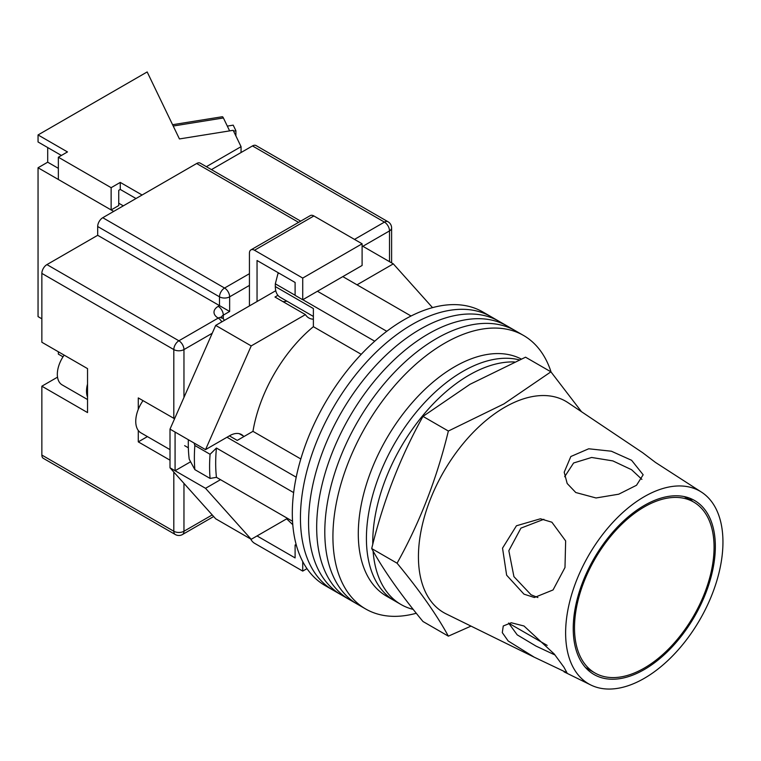 <?xml version="1.0" encoding="UTF-8"?>
<svg xmlns="http://www.w3.org/2000/svg" width="761" height="761" viewBox="0 0 761 761"><rect width="100%" height="100%" fill="white"/><g stroke="black" fill="none" stroke-linecap="round" stroke-linejoin="round"><path stroke-width="1.14" d="M551.088 372.043A157.907 91.168 120 0 0 523.53 335.449L491.045 316.7A157.907 91.168 120 0 0 412.091 324.519A157.907 91.168 120 0 0 308.937 463.668A157.907 91.168 120 0 0 333.137 590.194L325.023 585.513A157.907 91.168 120 0 1 300.814 458.978A157.907 91.168 120 0 1 403.977 319.829A157.907 91.168 120 0 1 482.921 312.01L491.045 316.7A157.907 91.168 120 0 0 412.091 324.519A157.907 91.168 120 0 0 308.937 463.668A157.907 91.168 120 0 0 333.137 590.194L341.261 594.883A157.907 91.168 120 0 1 317.061 468.357A157.907 91.168 120 0 1 420.215 329.209A157.907 91.168 120 0 0 317.061 468.357A157.907 91.168 120 0 0 341.261 594.883L349.385 599.573A157.907 91.168 120 0 1 325.175 473.047A157.907 91.168 120 0 1 428.338 333.898A157.907 91.168 120 0 0 325.175 473.047A157.907 91.168 120 0 0 349.385 599.573L357.499 604.263A157.907 91.168 120 0 1 333.299 477.727A157.907 91.168 120 0 1 436.453 338.588A157.907 91.168 120 0 0 333.299 477.727A157.907 91.168 120 0 0 357.499 604.263L365.622 608.952A157.907 91.168 120 0 0 416.296 613.252M499.168 321.389A157.907 91.168 120 0 0 420.215 329.209A157.907 91.168 120 0 1 499.168 321.389M507.283 326.079A157.907 91.168 120 0 0 428.338 333.898A157.907 91.168 120 0 1 507.283 326.079M515.406 330.769A157.907 91.168 120 0 0 436.453 338.588A157.907 91.168 120 0 1 515.406 330.769M523.53 335.449A157.907 91.168 120 0 0 444.576 343.278A157.907 91.168 120 0 0 341.423 482.417A157.907 91.168 120 0 0 365.622 608.952M342.821 276.614L411.054 316.005M292.547 521.266L216.438 477.328A150.726 87.02 -60 0 1 216.438 448.029L293.651 492.605M317.442 291.263L386.778 331.292M229.384 435.863L237.251 440.41L252.956 431.344A111.249 64.228 -60 0 1 313.38 326.688L313.38 308.547L275.32 286.574L275.32 283.824L277.984 273.522A146.397 84.528 -60 0 1 278.697 272.999M296.524 545.827L295.106 545.019L295.106 557.908L257.047 535.934L286.669 518.831L292.785 524.71M216.438 477.328L210.074 478.422L194.854 469.632L189.213 459.197A146.397 84.528 -60 0 1 188.347 439.715M194.074 443.026L194.854 445.499A159.334 91.995 120 0 0 194.854 469.632M210.074 478.422A159.334 91.995 -60 0 1 210.074 454.288L194.854 445.499M210.074 454.288L216.438 448.029M226.997 437.242L296.219 477.204M279.135 273.247L277.984 273.522M275.32 283.824L295.106 295.249M302.821 299.701L374.726 341.213M361.237 354.322L313.38 326.688M300.823 458.978L252.956 431.344M313.38 316.443L280.143 297.256A23.325 13.47 -60 0 1 275.32 286.574M373.08 551.012A136.371 78.735 120 0 0 401.009 604.51L394.664 600.848A136.371 78.735 120 0 1 373.756 491.577A136.371 78.735 120 0 1 462.85 371.406A136.371 78.735 120 0 1 519.24 359.867A136.371 78.735 120 0 0 462.85 371.406A136.371 78.735 120 0 0 373.756 491.577A136.371 78.735 120 0 0 394.664 600.848L386.54 596.167A136.371 78.735 120 0 1 365.632 486.888A136.371 78.735 120 0 1 454.726 366.716A136.371 78.735 120 0 1 521.209 359.021M514.465 361.96A136.371 78.735 120 0 0 469.185 375.068A136.371 78.735 120 0 0 372.776 544.315M401.009 604.51A136.371 78.735 120 0 0 413.233 609.399M170.007 449.637L140.947 432.866A25.123 14.507 -60 0 1 143.001 400.647M357.033 284.814L393.313 263.867L432.524 307.634M243.358 436.043A23.686 13.679 -60 0 0 241.484 434.55A23.686 13.679 -60 0 0 229.641 435.72L205.537 449.637L251.206 345.913L305.427 314.607A26.911 15.543 120 0 0 308.804 317.946A26.911 15.543 120 0 0 313.38 319.201M220.5 479.677L205.537 488.315L175.078 470.736L175.078 432.058L170.007 429.128L170.007 467.806L215.686 518.793L251.206 539.302L205.537 488.315M287.496 518.355L251.206 539.302M251.206 345.913L215.686 325.404L170.007 429.128M215.686 325.404L275.758 290.712M277.908 295.335L274.978 297.028L305.427 314.607M393.313 263.867L362.103 245.851M190.592 461.784L175.078 470.736L170.007 467.806M205.537 449.637L175.078 432.058M282.93 301.613A26.911 15.543 120 0 0 286.859 301.128M257.047 301.518L257.047 260.5L295.106 282.474L295.106 295.363L302.726 299.758L362.103 265.475L362.103 243.796L313.884 215.962L254.507 250.245A7.182 4.147 -120 0 0 250.921 249.884A7.182 4.147 -120 0 0 249.437 253.175L249.437 305.912M302.726 299.758L302.726 278.079L362.103 243.796M302.726 278.079L254.507 250.245M250.921 249.884L310.298 215.601A7.182 4.147 60 0 1 313.884 215.962M306.987 568.638L302.726 571.092L254.507 543.259A7.182 4.147 -120 0 1 250.654 538.978M302.726 571.092L302.726 561.561M295.106 545.019L296.134 544.429M87.534 397.118A22.963 13.26 -60 0 1 87.534 384.067M87.534 399.535L62.088 384.847A22.963 13.26 -60 0 1 64.152 355.121M41.855 455.059L173.812 531.245A7.182 4.147 120 0 0 175.296 534.526L43.339 458.35A7.182 4.147 -60 0 1 41.855 455.059L41.855 386.198L87.534 412.576L87.534 368.619L41.855 342.25L41.855 273.389A7.182 4.147 -60 0 1 46.935 264.6L97.684 235.301L97.684 226.512A7.182 4.147 -60 0 1 102.764 217.713L196.652 163.51A7.182 4.147 -60 0 1 200.238 163.149L300.69 221.147M138.283 430.46L138.283 441.875L170.007 460.186M174.573 418.759L138.283 397.917L138.283 409.332M211.444 169.617L252.481 145.931A7.182 4.147 -60 0 1 256.067 145.57L388.024 221.755A7.182 4.147 120 0 0 384.429 222.107L252.481 145.931M249.437 285.404L229.641 296.828L229.641 311.477L97.684 235.301M57.532 377.142A26.911 15.543 -60 0 1 57.085 377.408L41.855 386.198M147.425 436.595L138.283 441.875M714.065 547.216A98.692 56.98 120 0 0 693.632 502.032A98.692 56.98 120 0 0 617.58 528.476A98.692 56.98 120 0 0 574.498 627.796A98.692 56.98 120 0 0 594.94 672.971A98.692 56.98 120 0 0 670.993 646.527A98.692 56.98 120 0 0 714.065 547.216M534.241 657.19L566.964 672.753L563.939 667.216L554.246 654.003L523.987 625.989L511.259 622.755L503.259 625.989L502.298 632.629L508.167 640.981L534.241 657.19L446.108 613.87A122.017 70.45 -60 0 1 418.436 556.738A122.017 70.45 -60 0 1 504.714 407.297A122.017 70.45 -60 0 1 568.029 402.693L642.684 452.719L655.468 462.422L702.013 492.472A111.249 64.228 -60 0 1 722.95 542.089A111.249 64.228 -60 0 1 675.787 652.548A111.249 64.228 -60 0 1 590.85 685.014A111.249 64.228 -60 0 1 565.623 632.924A111.249 64.228 -60 0 1 615.592 519.497A111.249 64.228 -60 0 1 702.013 492.472M555.007 654.993L536.039 646.099L517.195 634.845L508.605 623.04M537.884 597.537L531.064 594.798L513.932 576.648L508.833 550.717L520.933 528.124L543.887 519.287M551.896 522.217L540.453 518.783L516.443 525.775L502.536 548.139L506.636 575.192L523.987 594.16L534.384 597.509L553.047 589.946L564.985 567.516L565.651 540.928L551.896 522.217M564.662 476.728L573.604 462.983L591.62 457.466L612.862 460.9L631.592 469.727L641.894 479.373M631.592 460.291L611.368 451.216L588.719 448.781L570.836 456.514L564.205 472.21L567.173 483.492L575.773 492.519L596.034 497.97L618.741 494.193L636.519 485.261L643.159 474.778L631.592 460.291M448.362 636.158L422.983 621.509C400.238 593.922 383.154 569.608 371.71 548.557C383.154 501.233 400.238 457.18 422.983 416.391L469.984 384.315L525.547 357.185L550.916 371.834L503.925 403.91L448.362 431.04C436.919 478.355 419.825 522.417 397.08 563.207C419.825 590.783 436.919 615.097 448.362 636.158L471.002 626.113M715.34 546.484A100.481 58.017 -60 0 1 672.734 646.26A100.481 58.017 -60 0 1 596.015 675.578A100.481 58.017 -60 0 1 573.233 628.529A100.481 58.017 -60 0 1 618.36 526.079A100.481 58.017 -60 0 1 696.429 501.661A100.481 58.017 -60 0 1 715.34 546.484M692.662 501.48L689.523 498.122M581.499 411.711L550.916 371.834M397.08 563.207L371.71 548.557M448.362 431.04L422.983 416.391M233.579 131.12L235.9 130.749L235.9 135.953M227.32 126.107L233.208 125.156L235.9 130.749M172.576 124.709L222.26 116.737A7.182 1.57 80.9 0 1 223.401 117.965L229.622 130.882M136 198.526L120.267 189.441L120.267 182.412L111.135 187.682L58.35 157.213L67.482 151.934L38.05 134.944L38.05 141.974L61.394 155.453M142.088 195.006L120.267 182.412M113.674 211.415L38.05 167.762L38.05 316.614L41.855 318.811M241.056 152.523L241.056 146.664L206.364 166.688M38.05 167.762L47.696 162.188L47.696 147.539M241.056 146.664L233.189 130.312L179.434 138.94L147.168 71.943L38.05 134.944M58.35 157.213L58.35 179.482L111.135 209.95L118.745 205.556L118.745 190.317L120.267 189.441M111.135 187.682L111.135 209.95M63.011 356.814L58.35 354.122L58.35 351.772M47.696 162.188L58.35 168.343M118.745 203.216L123.311 205.851M183.962 483.387L183.962 531.245A7.182 4.147 180 0 1 173.812 531.245L173.812 472.058M173.812 418.436L173.812 349.575L41.855 273.389M175.296 534.526A7.182 7.182 0 0 0 182.478 534.526A7.182 4.147 60 0 0 183.962 531.245L212.224 514.931M389.508 261.67L389.508 230.906L362.864 246.288M212.224 333.261L183.962 349.575L183.962 397.432M354.493 239.401L384.429 222.107A7.182 4.147 60 0 1 389.508 230.906A7.182 4.147 180 0 0 391.611 227.977A7.182 7.182 0 0 0 388.024 221.755M46.935 264.6L178.883 340.785L218.217 318.079A14.354 8.285 180 0 1 218.217 306.35L219.491 305.618L219.491 296.828L97.684 226.512M298.588 222.364L196.652 163.51M102.764 217.713L224.562 288.038L249.437 273.684M229.641 311.477L223.296 315.149L223.296 318.859M218.217 306.35A7.182 4.147 -120 0 1 223.296 315.149A7.182 4.147 0 0 0 221.289 317.385M224.562 288.038A7.182 4.147 120 0 0 219.491 296.828A7.182 4.147 0 0 0 229.641 296.828A7.182 4.147 60 0 0 224.562 288.038M224.438 320.343A7.182 7.182 0 0 0 221.812 317.718A7.182 4.147 120 0 0 218.217 318.079A7.182 4.147 -120 0 1 221.812 321.865M178.883 340.785A7.182 4.147 120 0 0 173.812 349.575A7.182 4.147 180 0 0 183.962 349.575A7.182 4.147 -120 0 0 178.883 340.785M57.636 377.732L57.085 377.408M223.401 117.965L173.213 126.022M239.249 433.675L244.081 436.462M188.347 447.801L184.638 445.651M221.812 317.718L220.937 317.061L221.194 318.079M391.611 227.977L391.611 262.887M213.651 516.529L182.478 534.526M684.177 496.581L693.632 502.032M508.624 623.135L547.178 645.395M585.485 667.511L594.94 672.971M590.85 685.014L564.044 671.839"/></g></svg>
